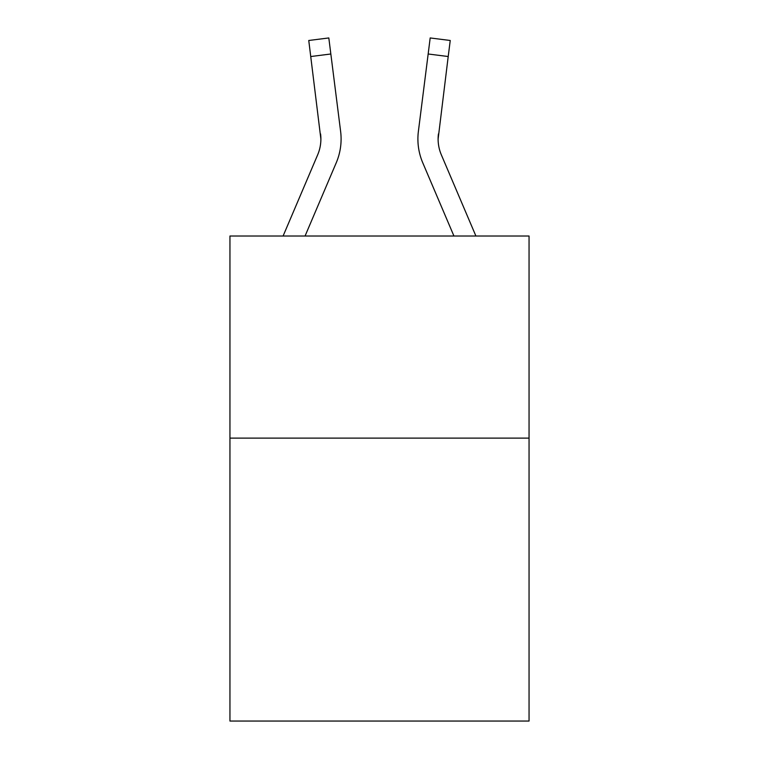 <?xml version="1.0" encoding="UTF-8"?>
<svg xmlns="http://www.w3.org/2000/svg" width="759" height="759" viewBox="0 0 759 759"><rect width="100%" height="100%" fill="white"/><g stroke="black" fill="none" stroke-linecap="round" stroke-linejoin="round"><path stroke-width="1.14" d="M529.051 438.114L529.051 721.05L229.949 721.05L229.949 236.011L529.051 236.011L529.051 438.114L229.949 438.114M317.66 154.836A40.417 40.417 -25.6 0 0 320.573 133.935L320.886 139.068A40.417 40.417 -25.6 0 1 317.66 154.836A40.417 40.417 -25.6 0 0 320.886 139.077A40.417 40.417 -25.6 0 1 317.66 154.836A40.417 40.417 -25.6 0 0 320.886 139.077A40.417 40.417 -25.6 0 1 317.66 154.836A40.417 40.417 -25.6 0 0 320.886 139.077A40.417 40.417 -25.6 0 1 317.66 154.836A40.417 40.417 -25.6 0 0 320.886 139.077A40.417 40.417 -25.6 0 1 317.66 154.836A40.417 40.417 -25.6 0 0 320.886 139.077A40.417 40.417 -25.6 0 1 317.66 154.836A40.417 40.417 -25.6 0 0 320.886 139.077A40.417 40.417 -25.6 0 1 317.66 154.836A40.417 40.417 -25.6 0 0 320.886 139.077A40.417 40.417 -25.6 0 1 317.66 154.836A40.417 40.417 -25.6 0 0 320.886 139.077A40.417 40.417 -25.6 0 1 317.66 154.836A40.417 40.417 -25.6 0 0 320.886 139.077A40.417 40.417 -25.6 0 1 317.66 154.836A40.417 40.417 -25.6 0 0 320.886 139.077A40.417 40.417 -25.6 0 1 317.66 154.836A40.417 40.417 -25.6 0 0 320.886 139.077A40.417 40.417 -25.6 0 1 317.66 154.836A40.417 40.417 -25.6 0 0 320.886 139.077A40.417 40.417 -25.6 0 1 317.66 154.836A40.417 40.417 -25.6 0 0 320.886 139.077A40.417 40.417 -25.6 0 1 317.66 154.836A40.417 40.417 -25.6 0 0 320.886 139.077A40.417 40.417 -25.6 0 1 317.66 154.836L283.098 236.011L317.66 154.836A40.417 40.417 -25.6 0 0 320.886 139.077L308.761 40.483L328.818 37.95L330.839 53.993L310.792 56.527M305.061 236.011L336.256 162.749A60.635 60.635 -25.6 0 0 340.62 131.402L330.839 53.993M475.902 236.011L441.34 154.836A40.417 40.417 27.3 0 1 438.114 139.068L448.208 56.527L428.161 53.993L430.182 37.95L450.239 40.483L430.182 37.95L450.239 40.483L448.208 56.527M453.939 236.011L422.744 162.749A60.635 60.635 27.3 0 1 418.38 131.402L428.161 53.993M441.34 154.836A40.417 40.417 27.3 0 1 438.114 139.068L438.427 133.935A40.417 40.417 27.3 0 0 441.34 154.836A40.417 40.417 27.3 0 1 438.114 139.068A40.417 40.417 27.3 0 0 441.34 154.836A40.417 40.417 27.3 0 1 438.114 139.068A40.417 40.417 27.3 0 0 441.34 154.836A40.417 40.417 27.3 0 1 438.114 139.068A40.417 40.417 27.3 0 0 441.34 154.836A40.417 40.417 27.3 0 1 438.114 139.068A40.417 40.417 27.3 0 0 441.34 154.836A40.417 40.417 27.3 0 1 438.114 139.068A40.417 40.417 27.3 0 0 441.34 154.836A40.417 40.417 27.3 0 1 438.114 139.068A40.417 40.417 27.3 0 0 441.34 154.836A40.417 40.417 27.3 0 1 438.114 139.068A40.417 40.417 27.3 0 0 441.34 154.836A40.417 40.417 27.3 0 1 438.114 139.068A40.417 40.417 27.3 0 0 441.34 154.836A40.417 40.417 27.3 0 1 438.114 139.068A40.417 40.417 27.3 0 0 441.34 154.836A40.417 40.417 27.3 0 1 438.114 139.068A40.417 40.417 27.3 0 0 441.34 154.836A40.417 40.417 27.3 0 1 438.114 139.068A40.417 40.417 27.3 0 0 441.34 154.836A40.417 40.417 27.3 0 1 438.114 139.068A40.417 40.417 27.3 0 0 441.34 154.836A40.417 40.417 27.3 0 1 438.114 139.068A40.417 40.417 27.3 0 0 441.34 154.836A40.417 40.417 27.3 0 1 438.114 139.068A40.417 40.417 27.3 0 0 441.34 154.836M341.104 138.973L341.028 141.961L341.104 138.973M340.317 128.973L340.62 131.402M417.896 138.973L417.972 141.961L417.896 138.973M418.38 131.402L418.683 128.973M450.239 40.483L430.182 37.95M308.761 40.483L328.818 37.95"/></g></svg>
